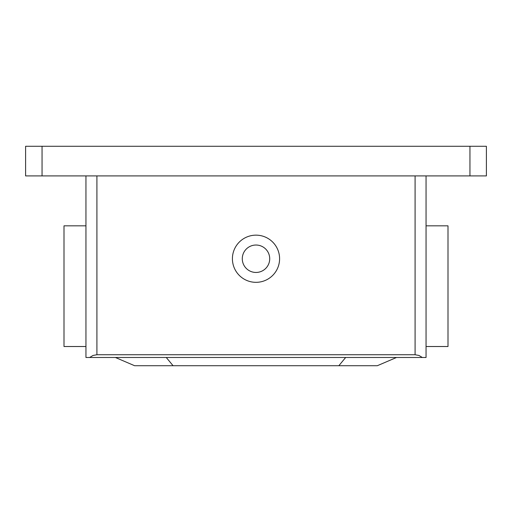 <?xml version="1.0" encoding="UTF-8"?>
<svg xmlns="http://www.w3.org/2000/svg" width="512" height="512" viewBox="0 0 512 512"><rect width="100%" height="100%" fill="white"/><g stroke="black" fill="none" stroke-linecap="round" stroke-linejoin="round"><path stroke-width="0.77" d="M115.405 357.485L134.605 365.715L173.082 365.715L166.259 357.485M173.082 365.715L338.842 365.715L345.664 357.485M338.842 365.715L377.318 365.715L396.518 357.485M256 245.03A13.715 13.715 0 0 1 269.715 258.739A13.715 13.715 0 0 1 256 272.454A13.715 13.715 0 0 1 242.285 258.739A13.715 13.715 0 0 1 256 245.03M279.59 258.739A23.59 23.59 0 0 0 256 235.155A23.59 23.59 0 0 0 232.41 258.739A23.59 23.59 0 0 0 256 282.33A23.59 23.59 0 0 0 279.59 258.739M426.054 225.83L448 225.83L448 346.515L426.054 346.515M85.946 346.515L64 346.515L64 225.83L85.946 225.83M415.085 354.739L96.915 354.739L96.915 175.91L415.085 175.91L415.085 354.739L418.963 355.45L422.342 357.485L426.054 357.485L426.054 175.91M422.342 357.485L89.658 357.485L93.037 355.45L96.915 354.739M85.946 175.91L85.946 357.485L89.658 357.485M42.054 175.91L486.4 175.91L486.4 146.285L25.6 146.285L25.6 175.91L42.054 175.91L42.054 146.285M469.946 146.285L469.946 175.91"/></g></svg>

